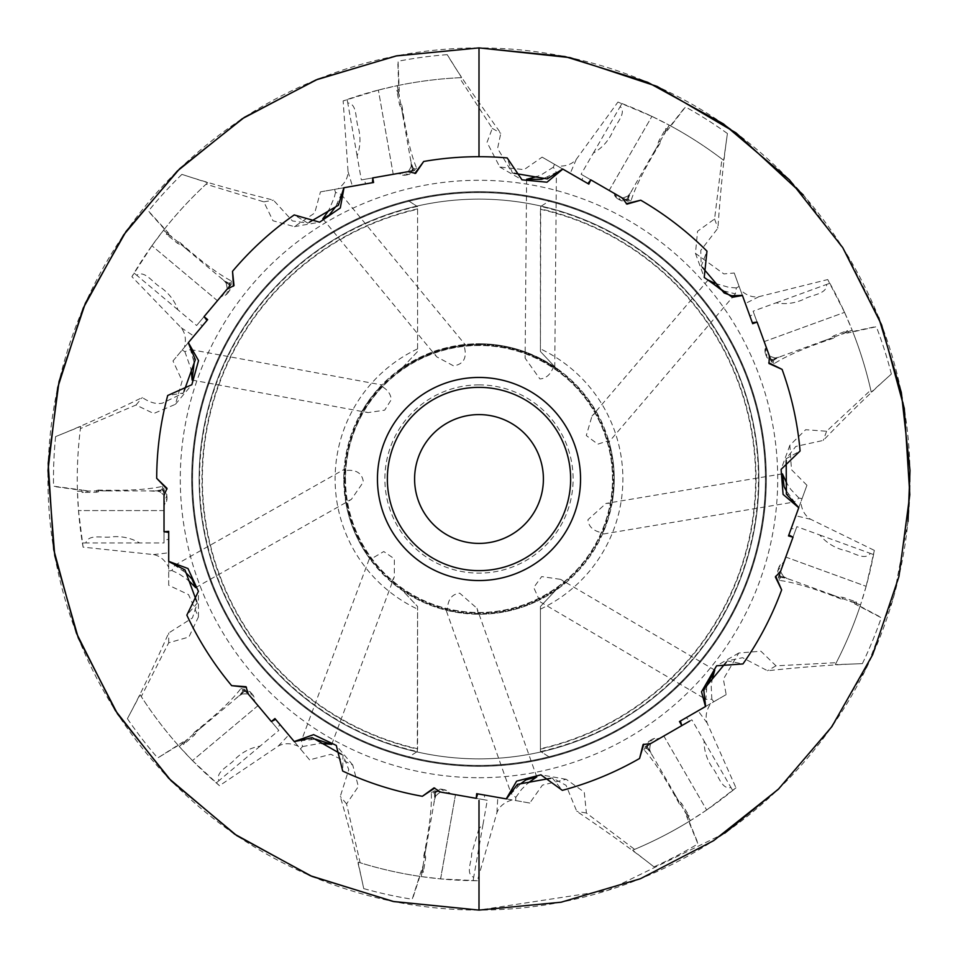 <?xml version="1.0" encoding="UTF-8"?>
<svg xmlns="http://www.w3.org/2000/svg" width="958" height="958" viewBox="0 0 958 958"><rect width="100%" height="100%" fill="white"/><g stroke="black" fill="none" stroke-linecap="round" stroke-linejoin="round"><path stroke-width="0.72" stroke-dasharray="4.79 3.59" d="M139.593 542.935L85.861 542.935C88.376 533.534 103.56 538.42 111.583 536.839C121.786 535.953 131.114 537.989 139.593 542.935L164.022 542.935L164.022 510.566L78.496 510.566L164.022 510.566M177.901 309.805L136.743 275.269C144.622 269.653 153.196 283.173 160.393 287.161C168.8 293.076 174.631 300.632 177.901 309.805L196.618 325.516L217.43 300.716L151.915 245.739L217.43 300.716M357.094 155.855L347.766 102.937C357.478 103.811 355.286 119.606 358.244 127.282C360.879 137.21 360.495 146.73 357.094 155.855L361.334 179.912L393.223 174.284L378.374 90.064L393.223 174.284M260.097 746.15L218.939 780.686C215.047 771.513 229.692 765.849 234.842 759.383C242.027 752.21 250.445 747.791 260.097 746.15L278.814 730.439L258.001 705.639L192.486 760.616L258.001 705.639M479 47.936A431.064 431.064 0 0 0 47.936 479A431.064 431.064 0 0 0 479 910.064A431.064 431.064 0 0 0 910.064 479A431.064 431.064 0 0 0 479 47.936L479 47.9M459.433 77.73A401.749 401.749 0 0 0 343.144 100.925L348.053 171.59C347.934 178.188 344.605 183.912 338.078 188.762L320.463 191.863L314.691 213.035L294.405 226.639L272.994 220.759L263.821 201.851L206.078 184.187A401.749 401.749 0 0 0 131.905 276.706L181.098 327.684C185.241 332.809 186.367 339.336 184.487 347.239L172.991 360.95L182.176 380.865L175.386 404.336L153.687 413.509L136.024 405.006L80.436 428.585A401.749 401.749 0 0 0 83.083 547.138L153.531 554.574C159.998 555.844 165.051 560.107 168.704 567.375L168.704 585.266L188.534 594.619L198.426 616.964L188.918 637.022L168.704 642.782L141.269 696.574A401.749 401.749 0 0 0 219.502 785.692L278.251 746.102C284.023 742.917 290.633 742.929 298.106 746.162L309.602 759.862L330.845 754.281L352.748 765.047L358.352 786.53L346.568 803.918L360.148 862.763A401.749 401.749 0 0 0 477.359 880.737L496.915 812.647C499.274 806.504 504.363 802.265 512.147 799.93L529.774 803.043L542.42 785.129L566.154 779.273L584.26 792.134L586.404 813.031L634.627 849.375A401.749 401.749 0 0 0 735.972 787.811L707.184 723.074C705.052 716.847 706.214 710.333 710.692 703.543L726.176 694.598L723.386 679.174L738.774 653.009L760.915 651.212L775.992 665.834L836.286 662.685A401.749 401.749 0 0 0 874.355 550.383L810.696 519.296C805.043 515.895 801.75 510.159 800.816 502.076L806.935 485.275L791.488 469.695L789.847 445.314L805.654 429.711L826.598 431.232L870.774 390.05A401.749 401.749 0 0 0 827.736 279.556L758.999 296.657C752.485 297.687 746.27 295.411 740.354 289.819L734.235 273.018L723.841 273.904L695.472 253.391L697.544 231.273L714.572 218.975L721.937 159.04A401.749 401.749 0 0 0 617.946 102.051L576.285 159.339C571.962 164.309 565.735 166.56 557.616 166.081L542.12 157.136L524.098 169.638L499.801 167.027L487.023 142.359L492.316 128.384L459.433 77.73L461.588 77.634L447.23 54.666C455.074 67.814 465.66 83.753 479 102.482L500.783 133.27L497.585 148.466L512.41 173.075L507.177 157.926M447.23 54.666A425.52 425.52 0 0 0 398.049 61.252L399.223 89.669L396.792 90.471L399.522 104.626L401.737 104.35A12.382 1.724 -100 0 0 402.743 115.271L401.845 109.655L399.522 104.626M402.743 115.271L410.048 156.729A12.382 1.724 -100 0 0 412.958 167.554A12.382 1.724 -100 0 0 413.904 168.632L416.622 168.153C410.91 154.489 405.952 133.234 401.737 104.35M416.622 168.153L409.078 174.512L400.396 173.027L363.812 179.469L365.824 183.864L334.51 189.397L335.539 192.39L341.204 194.378L337.324 202.928L338.39 205.263M373.572 182.499L343.85 187.744M372.363 177.972L407.138 171.841L415.64 173.35M206.078 184.187L207.67 182.727L181.9 174.368C206.569 182.499 237.081 191.097 273.461 200.162L292.418 220.927L307.949 223.166L294.202 214.927M181.9 174.368A425.52 425.52 0 0 0 148.466 211.023L167.626 232.04L166.285 234.207L177.481 243.296L179.002 241.667A12.382 1.724 -140 0 0 186.774 249.379L182.487 245.655L177.481 243.296M186.774 249.379L219.035 276.443A12.382 1.724 -140 0 0 228.22 282.873A12.382 1.724 -140 0 0 229.633 283.089L231.405 280.969C218.256 274.18 200.785 261.079 179.002 241.667M231.405 280.969L229.716 290.693L222.112 295.136L198.234 323.588L202.593 325.66L182.164 350.017L184.87 351.658L190.486 349.538L193.013 358.591L195.324 359.693M207.658 319.637L188.259 342.76M203.814 316.942L226.507 289.891L234.003 285.58M80.436 428.585L80.712 426.442L55.6 436.609C79.718 426.981 108.613 413.952 142.311 397.51C149.664 402.516 156.346 404.408 162.357 403.174L183.529 392.972L167.698 395.498M55.6 436.609A425.52 425.52 0 0 0 53.54 486.185L81.729 489.969L82.089 492.496L96.518 492.256L96.626 490.029A12.382 1.724 180 0 0 107.547 490.939L101.871 490.843L96.518 492.256M107.547 490.939L149.664 490.939A12.382 1.724 180 0 0 160.824 489.957A12.382 1.724 180 0 0 162.046 489.215L162.046 486.448C147.604 489.706 125.797 490.903 96.626 490.029M162.046 486.448L166.991 494.987L164.022 503.273L164.022 540.42L168.704 539.198L168.704 571.004L171.829 570.513L174.775 565.28L182.523 570.585L185.002 569.95M168.704 531.343L168.704 561.52M164.022 531.738L164.022 496.436L166.991 488.317M141.269 696.574L140.107 694.754L127.402 718.68C139.688 695.807 153.46 667.247 168.704 632.999L192.438 617.934L197.348 603.025L186.846 615.132M127.402 718.68A425.52 425.52 0 0 0 157.699 757.982L181.721 742.761L183.625 744.462L194.522 735.014L193.181 733.229A12.382 1.724 140 0 0 202.126 726.906L197.719 730.487L194.522 735.014M202.126 726.906L234.387 699.843A12.382 1.724 140 0 0 242.302 691.915A12.382 1.724 140 0 0 242.757 690.562L240.985 688.443C232.016 700.226 216.077 715.147 193.181 733.229M240.985 688.443L250.266 691.796L253.319 700.058L277.197 728.511L279.999 724.571L300.429 748.928L302.512 746.557L301.399 740.642L310.751 739.732L312.236 737.648M274.934 718.548L294.334 741.672M271.617 721.865L248.924 694.813L245.978 686.694M360.148 862.763L358.076 862.116L363.729 888.617C358.436 863.182 350.616 832.454 340.282 796.433L348.784 769.621L342.976 755.048L342.713 771.07M363.729 888.617A425.52 425.52 0 0 0 412.191 899.251L420.813 872.139L423.364 872.223L425.639 857.973L423.46 857.47A12.382 1.724 100 0 0 426.262 846.884L425.172 852.452L425.639 857.973M426.262 846.884L433.567 805.415A12.382 1.724 100 0 0 434.549 794.254A12.382 1.724 100 0 0 434.022 792.913L431.292 792.434C431.998 807.223 429.388 828.91 423.46 857.47M431.292 792.434L440.572 789.045L448.212 793.404L484.796 799.858L484.401 795.044L515.715 800.565L515.787 797.403L511.141 793.583L517.715 786.877L517.512 784.327M479 828.586L471.635 853.686C472.043 861.062 465.073 873.852 473.695 877.265L483.024 824.359L479 828.586M476.665 793.679L506.387 798.912M634.627 849.375L632.627 850.213L653.991 866.87C633.597 850.8 607.851 832.286 576.776 811.33L566.058 785.332L552.239 777.908L562.334 790.35M653.991 866.87A425.52 425.52 0 0 0 697.951 843.866L687.125 817.569L689.137 815.988L681.725 803.606L679.737 804.624A12.382 1.724 60 0 0 675.067 794.709L677.821 799.679L681.725 803.606M675.067 794.709L654.015 758.245A12.382 1.724 60 0 0 647.584 749.072A12.382 1.724 60 0 0 646.327 748.39L643.932 749.767C653.967 760.652 665.906 778.938 679.737 804.624M643.932 749.767L648.853 741.205L657.511 739.636L682.3 725.326M704.765 688.143L706.561 689.964L705.83 699.328L711.842 699.256L713.83 701.723L686.287 717.626L689.688 721.063L691.856 719.805L663.822 735.995L706.669 810.013L663.822 735.995M679.473 721.554L705.615 706.465M682.156 725.41L651.584 743.061L643.069 744.546M836.286 662.685L835.292 664.612L862.368 663.655C836.418 664.445 804.792 666.804 767.514 670.732L742.594 657.703L727.23 660.9L742.965 663.942M862.368 663.655A425.52 425.52 0 0 0 881.264 617.766L856.069 604.57L856.584 602.067L842.956 597.361L842.082 599.409A12.382 1.724 20 0 0 832.131 594.822L837.436 596.858L842.956 597.361M832.131 594.822L792.565 580.428A12.382 1.724 20 0 0 781.74 577.518A12.382 1.724 20 0 0 780.339 577.806L779.393 580.404C794.074 582.284 814.971 588.619 842.082 599.409M779.393 580.404L777.656 570.693L783.285 563.915L795.99 529.008L791.176 528.553L802.05 498.675L798.948 498.064L794.386 501.98L788.925 494.34L786.374 494.089M788.482 535.941L798.804 507.584M793.02 537.175L780.938 570.345L775.369 576.956M870.774 390.05L871.241 392.157L891.371 374.027C871.996 391.319 849.291 413.449 823.257 440.417L795.799 446.452L786.087 458.774L800.086 450.99M891.371 374.027A425.52 425.52 0 0 0 876.342 326.738L848.56 332.821L847.351 330.57L833.879 335.719L834.538 337.863A12.382 1.724 -20 0 0 823.964 340.737L829.341 338.881L833.879 335.719M823.964 340.737L784.398 355.143A12.382 1.724 -20 0 0 774.244 359.873A12.382 1.724 -20 0 0 773.345 360.998L774.292 363.597C786.758 355.598 806.828 347.012 834.538 337.863M774.292 363.597L766.723 357.262L766.675 348.461L753.97 313.553L749.994 316.296L739.121 286.418L736.343 287.939L735.373 293.878L726.272 291.531L724.164 292.98M752.689 323.684L742.366 295.327M756.94 321.708L769.023 354.891L768.999 363.537M721.937 159.04L723.661 160.345L727.421 133.521C723.697 159.22 720.524 190.762 717.913 228.16L700.753 250.433L701.244 266.12L706.968 251.152M727.421 133.521A425.52 425.52 0 0 0 685.509 106.949L668.145 129.474L665.774 128.528L658.757 141.125L660.637 142.347A12.382 1.724 -60 0 0 654.386 151.352L657.308 146.478L658.757 141.125M654.386 151.352L633.334 187.816A12.382 1.724 -60 0 0 628.592 197.971A12.382 1.724 -60 0 0 628.628 199.396L631.035 200.785C635.429 186.642 645.297 167.171 660.637 142.347M631.035 200.785L621.155 200.797L615.467 194.079L583.29 175.506L582.009 180.176L554.478 164.273L553.329 167.219L556.394 172.392L547.928 176.452L547.246 178.918M588.823 184.104L562.681 169.015M590.811 179.853L621.395 197.504L626.927 204.138M704.082 740.965L730.942 787.5C721.542 790.027 718.213 774.471 712.8 768.268C706.932 759.898 704.034 750.797 704.082 740.965L691.856 719.805M819.808 535.007L870.295 553.377C864.763 561.352 852.189 551.592 844.058 550.323C834.178 547.665 826.095 542.563 819.808 535.007L796.852 526.649L785.776 557.065L866.14 586.32L785.776 557.065M776.076 302.836L826.562 284.454C827.425 294.142 811.462 294.765 804.421 299.004C795.116 303.315 785.668 304.596 776.076 302.836L753.108 311.194L764.185 341.611L844.549 312.368L764.185 341.611M593.337 153.088L620.197 106.566C627.095 113.391 615.275 124.133 612.593 131.917C608.246 141.197 601.828 148.262 593.337 153.088L581.123 174.248L609.156 190.438L651.919 116.373L609.156 190.438M724.679 833.244L607.671 890.437L479 910.064M194.45 363.381L193.013 358.591M362.184 410.862L369.429 399.737L380.925 385.894C387.487 389.463 390.912 394.097 391.199 399.785L384.673 410.168L368.016 412.599L362.184 410.862A135.234 135.234 0 0 0 344.018 470.713C355.693 469.013 362.148 472.773 363.369 482.006L351.299 499.477L345.718 501.884A135.234 135.234 0 0 0 370.279 559.424L383.775 551.545L394.361 558.813L394.337 576.776L391.606 582.213A135.234 135.234 0 0 0 447.41 610.497C447.53 599.864 451.649 594.104 459.756 593.206L476.988 608.318L478.401 614.234A135.234 135.234 0 0 0 539.318 600.043L533.726 587.517L541.689 576.584L560.586 579.351L565.459 582.979L558.31 588.535C548.79 595.732 531.965 603.72 539.318 600.043L538.121 600.63L705.83 699.328M190.486 349.538L381.847 384.936L380.925 385.894A135.234 135.234 0 0 1 433.315 351.718C435.842 350.389 443.59 348.365 456.559 345.634L463.72 344.629C467.564 357.142 464.175 364.22 453.565 365.86L436.656 356.795L433.315 351.718M184.87 351.658L191.277 369.8M722.416 290.705L726.272 291.531M596.415 411.904L599.684 417.987C604.905 427.196 611.42 449.398 608.677 440.62L597.804 444.165L586.284 435.543L591.996 416.083L596.415 411.904A135.234 135.234 0 0 0 553.664 366.243C550.874 374.267 546.288 378.506 539.893 378.937L525.116 358.172L525.822 352.125L539.893 358.244L554.766 366.986L556.394 172.392M520.362 783.955L517.715 786.877M478.401 614.234L458.882 612.737L446.117 610.174L511.141 793.583M515.787 797.403L521.523 789.416L528.289 782.77M313.661 739.277L310.751 739.732M391.606 582.213L383.392 574.644L369.489 558.346L301.399 740.642M302.512 746.557L320.367 743.372M185.864 572.692L182.523 570.585M345.718 501.884L343.766 480.209L344.102 469.384M171.829 570.513L178.691 573.686L188.403 580.285M192.558 760.688L179.266 746.498L197.719 730.487M185.9 740.402L183.625 744.462M234.387 699.843L245.332 690.538L258.061 705.711M245.248 693.867L242.206 693.987L242.302 691.915A9.903 8.215 -171.4 0 0 245.248 693.867L248.194 693.951L245.332 690.538M238.674 696.119L242.206 693.987M477.359 880.737L440.632 878.905L421.34 876.582L425.172 852.452M422.502 867.649L423.364 872.223M433.567 805.415L435.962 791.248L455.481 794.685L440.536 878.893M440.632 878.905L455.481 794.685M438.046 793.847L435.794 795.906L434.549 794.254A9.903 8.215 148.6 0 0 438.046 793.847L440.357 792.026L435.962 791.248M434.465 799.798L435.794 795.906M706.669 810.013L690.383 820.635L677.821 799.679M685.533 813.043L689.137 815.988M654.015 758.245L646.746 745.851L663.906 735.948M650.003 746.521L649.608 749.527L647.584 749.072A9.903 8.215 108.6 0 0 650.003 746.521L650.614 743.624L646.746 745.851M651.093 753.383L649.608 749.527M866.164 586.224L860.535 604.833L837.436 596.858M851.925 602.127L856.584 602.067M792.565 580.428L779.034 575.602L785.811 556.981M781.956 574.01L783.584 576.584L781.74 577.518A9.903 8.215 68.6 0 0 781.956 574.01L780.554 571.411L779.034 575.602M787.201 578.572L783.584 576.584M844.513 312.272L852.153 330.151L829.341 338.881M843.83 333.612L847.351 330.57M784.398 355.143L770.927 360.148L764.149 341.527M772.148 357.047L775.046 357.969L774.244 359.873A9.903 8.215 28.6 0 0 772.148 357.047L769.406 355.945L770.927 360.148M779.094 357.166L775.046 357.969M651.835 116.337L669.175 125.115L657.308 146.478M665.02 133.126L665.774 128.528M633.334 187.816L626.233 200.306L609.072 190.391M625.167 197.144L627.981 195.983L628.592 197.971A9.903 8.215 -11.4 0 0 625.167 197.144L622.365 198.067L626.233 200.306M630.58 192.774L627.981 195.983M378.278 90.088L397.211 85.669L401.845 109.655M399.175 94.471L396.792 90.471M410.048 156.729L412.647 170.859L393.127 174.308M409.796 169.135L411.21 166.429L412.958 167.554A9.903 8.215 -51.4 0 0 409.796 169.135L408.252 171.638L412.647 170.859M411.138 162.309L411.21 166.429M151.855 245.823L163.519 230.267L182.487 245.655M170.68 235.74L166.285 234.207M219.035 276.443L230.1 285.604L217.37 300.788M226.806 286.107L226.16 283.137L228.22 282.873A9.903 8.215 -91.4 0 0 226.806 286.107L227.238 289.029L230.1 285.604M223.442 280.023L226.16 283.137M726.176 694.598L713.83 701.723M711.842 699.256L711.219 686.191L712.201 679.114M706.705 686.012L706.561 689.964M734.235 273.018L739.121 286.418M736.343 287.939L728.715 287.304L714.668 283.269M542.12 157.136L554.478 164.273M553.329 167.219L541.426 174.727L536.576 176.691M544.431 178.296L547.928 176.452M172.991 360.95L182.164 350.017M136.024 405.006L142.311 397.51M341.204 194.378L465.037 344.485L463.72 344.629A135.234 135.234 0 0 1 479 343.766A135.234 135.234 0 0 0 343.766 479A135.234 135.234 0 0 0 479 614.234A135.234 135.234 0 0 0 614.234 479A135.234 135.234 0 0 0 479 343.766A135.234 135.234 0 0 1 525.822 352.125M335.539 192.39L334.294 197.42L328.786 210.401M479 345.503A133.497 133.497 0 0 0 345.503 479A133.497 133.497 0 0 0 479 612.497A133.497 133.497 0 0 0 612.497 479A133.497 133.497 0 0 0 479 345.503A133.497 133.497 0 0 0 345.503 479A133.497 133.497 0 0 0 479 612.497A133.497 133.497 0 0 0 612.497 479A133.497 133.497 0 0 0 479 345.503M227.13 289.148L226.507 289.891M408.096 171.662L407.138 171.841M622.233 197.995L621.395 197.504M769.346 355.801L769.023 354.891M780.614 571.255L780.938 570.345M650.745 743.552L651.584 743.061M440.512 792.05L433.998 787.883M248.302 694.071L248.924 694.813M164.022 495.466L164.022 496.436M476.246 798.349L441.47 792.218M164.022 503.273L164.022 505.501L166.991 498.364A9.903 9.808 180 0 1 164.022 505.369L164.022 510.662M164.022 542.935L164.022 540.42M479 384.876A94.123 94.123 0 0 0 384.876 479A94.123 94.123 0 0 0 479 573.124A94.123 94.123 0 0 0 573.124 479A94.123 94.123 0 0 0 479 384.876M565.459 582.979A135.234 135.234 0 0 0 603.013 532.947C593.613 531.319 588.595 526.912 587.949 519.727L606.007 503.441L612.078 503.082A135.234 135.234 0 0 0 608.677 440.62L609.048 441.889L735.373 293.878M612.078 503.082L607.875 520.002L602.474 534.169L794.386 501.98M798.948 498.064L790.733 489.334L786.722 483.215M479 414.598A64.402 64.402 0 0 0 414.598 479A64.402 64.402 0 0 0 479 543.402A64.402 64.402 0 0 0 543.402 479A64.402 64.402 0 0 0 479 414.598M263.821 201.851L273.461 200.162M320.463 191.863L334.51 189.397M335.827 206.593L337.324 202.928M492.316 128.384L500.783 133.27M714.572 218.975L717.913 228.16M826.598 431.232L823.257 440.417M806.935 485.275L802.05 498.675M786.506 491.214L788.925 494.34M775.992 665.834L767.514 670.732M586.404 813.031L576.776 811.33M529.774 803.043L515.715 800.565M346.568 803.918L340.282 796.433M309.602 759.862L300.429 748.928M55.588 436.728A425.52 425.52 0 0 0 53.54 486.436L53.54 486.185M181.816 174.452A425.52 425.52 0 0 0 148.31 211.215L148.466 211.023M447.111 54.678A425.52 425.52 0 0 0 397.798 61.3L398.049 61.252M727.314 133.449A425.52 425.52 0 0 0 685.293 106.829L685.509 106.949M891.335 373.907A425.52 425.52 0 0 0 876.259 326.498L876.342 326.738M862.428 663.535A425.52 425.52 0 0 0 881.336 617.527L881.264 617.766M654.098 866.822A425.52 425.52 0 0 0 698.166 843.747L697.951 843.866M363.848 888.641A425.52 425.52 0 0 0 412.443 899.287L412.191 899.251M207.67 182.727A401.749 401.749 0 0 0 164.429 229.106L163.519 230.267M151.915 245.739L131.905 276.706M164.429 229.106L148.31 211.215M461.588 77.634A401.749 401.749 0 0 0 398.66 85.37L397.211 85.669M378.374 90.064L343.144 100.925M398.66 85.37L397.798 61.3M723.661 160.345A401.749 401.749 0 0 0 670.468 125.821L669.175 125.115M651.919 116.373L617.946 102.051M670.468 125.821L685.293 106.829M871.241 392.157A401.749 401.749 0 0 0 852.692 331.528L852.153 330.151M844.549 312.368L827.736 279.556M852.692 331.528L876.259 326.498M835.292 664.612A401.749 401.749 0 0 0 860.068 606.234L860.535 604.833M866.14 586.32L874.355 550.383M860.068 606.234L881.336 617.527M632.627 850.213A401.749 401.749 0 0 0 689.125 821.413L690.383 820.635M706.585 810.061L735.972 787.811M689.125 821.413L698.166 843.747M358.076 862.116A401.749 401.749 0 0 0 419.867 876.366L421.34 876.582M419.867 876.366L412.443 899.287M140.107 694.754A401.749 401.749 0 0 0 178.284 745.396L179.266 746.498M192.486 760.616L219.502 785.692M178.284 745.396L157.699 757.982M127.474 718.787A425.52 425.52 0 0 0 157.854 758.173M479 387.355A91.645 91.645 0 0 0 387.355 479A91.645 91.645 0 0 0 479 570.645A91.645 91.645 0 0 0 570.645 479A91.645 91.645 0 0 0 479 387.355M222.112 295.136L220.675 296.848L227.549 293.28A9.903 9.808 -140 0 1 220.759 296.74L227.238 289.029M196.618 325.516L198.234 323.588M400.396 173.027L398.205 173.41L405.749 175.098A9.903 9.808 -100 0 1 398.336 173.386L408.252 171.638M361.334 179.912L363.812 179.469M615.467 194.079L622.365 198.067M613.563 192.989L618.233 199.12A9.903 9.808 -60 0 1 613.647 193.037M581.123 174.248L583.29 175.506M766.675 348.461L769.406 355.945M765.933 346.401L765.562 354.089A9.903 9.808 -20 0 1 765.957 346.497M753.108 311.194L753.97 313.553M783.285 563.915L784.051 561.819L778.806 567.519A9.903 9.808 20 0 1 784.003 561.951L780.554 571.411M796.852 526.649L795.99 529.008M657.511 739.636L659.439 738.522L651.775 739.528A9.903 9.808 60 0 1 659.32 738.594L650.614 743.624M448.212 793.404L450.416 793.799M433.938 790.853L436.513 791.308A9.903 9.808 100 0 1 450.272 793.775L440.357 792.026M483.024 824.359L487.275 800.289L455.385 794.673M487.275 800.289L484.796 799.858M253.319 700.058L254.756 701.771L252.433 694.382A9.903 9.808 140 0 1 254.66 701.663L248.194 693.951M278.814 730.439L277.197 728.511M134.072 273.03L136.743 275.269M347.155 99.5L347.766 102.937M621.946 103.548L620.197 106.566M829.832 283.269L826.562 284.454M873.576 554.574L870.295 553.377M732.678 790.518L730.942 787.5M473.096 880.701L473.695 877.265M216.268 782.925L218.939 780.686M80.712 426.442A401.749 401.749 0 0 0 77.394 489.778L78.496 510.566L83.083 547.138M168.704 642.782L168.704 632.999M168.704 585.266L168.704 571.004M77.394 489.778L53.54 486.436M149.664 490.939L159.411 491.478L160.824 489.957A9.903 8.215 -131.4 0 0 161.818 493.334L159.411 491.478M164.022 495.31L161.818 493.334M77.442 491.25L101.871 490.843M77.442 491.143L88.831 491.143L82.089 492.496M82.376 542.935L85.861 542.935M417.281 206.461A279.437 279.437 0 0 0 417.281 751.539L408.096 757.431A287.316 287.316 0 0 1 408.096 200.569L417.58 206.653L408.096 200.569A287.316 287.316 0 0 1 479 191.684A287.316 287.316 0 0 0 191.684 479A287.316 287.316 0 0 0 479 766.316A287.316 287.316 0 0 0 766.316 479A287.316 287.316 0 0 0 479 191.684A287.316 287.316 0 0 0 191.684 479A287.316 287.316 0 0 0 479 766.316A287.316 287.316 0 0 0 766.316 479A287.316 287.316 0 0 0 479 191.684A287.316 287.316 0 0 0 191.684 479A287.316 287.316 0 0 0 479 766.316A287.316 287.316 0 0 0 766.316 479A287.316 287.316 0 0 0 479 191.684A287.316 287.316 0 0 0 191.684 479A287.316 287.316 0 0 0 479 766.316A287.316 287.316 0 0 0 766.316 479A287.316 287.316 0 0 0 479 191.684A287.316 287.316 0 0 0 191.684 479A287.316 287.316 0 0 0 479 766.316A287.316 287.316 0 0 0 766.316 479A287.316 287.316 0 0 0 479 191.684A287.316 287.316 0 0 1 549.904 200.569L540.42 206.653L540.42 209.275A276.634 276.634 0 0 1 540.42 748.725L540.42 751.347L549.904 757.431A287.316 287.316 0 0 1 479 766.316A287.316 287.316 0 0 0 766.316 479A287.316 287.316 0 0 0 479 191.684A287.316 287.316 0 0 0 191.684 479A287.316 287.316 0 0 0 479 766.316A287.316 287.316 0 0 0 766.316 479A287.316 287.316 0 0 0 479 191.684A287.316 287.316 0 0 0 191.684 479A287.316 287.316 0 0 0 479 766.316A287.316 287.316 0 0 1 408.096 757.431L417.58 751.347L417.58 748.725A276.634 276.634 0 0 1 417.58 209.275L417.58 351.49L400.181 370.027A134.491 134.491 0 0 0 400.181 587.972L417.58 606.51L417.58 748.725M479 758.88A279.88 279.88 0 0 0 758.88 479A279.88 279.88 0 0 0 479 199.12A279.88 279.88 0 0 0 199.12 479A279.88 279.88 0 0 0 479 758.88A279.88 279.88 0 0 0 758.88 479A279.88 279.88 0 0 0 479 199.12A279.88 279.88 0 0 0 199.12 479A279.88 279.88 0 0 0 479 758.88A279.88 279.88 0 0 0 758.88 479A279.88 279.88 0 0 0 479 199.12A279.88 279.88 0 0 0 199.12 479A279.88 279.88 0 0 0 479 758.88M540.719 751.539A279.437 279.437 0 0 0 540.719 206.461L549.904 200.569A287.316 287.316 0 0 1 549.904 757.431L540.42 751.347L540.42 606.51L557.819 587.972A134.491 134.491 0 0 0 557.819 370.027L540.42 351.49L540.42 209.275M417.58 209.275L417.58 351.49L400.181 370.027A134.491 134.491 0 0 1 557.819 370.027L540.42 351.49L540.719 206.461M540.42 748.725L540.42 606.51L557.819 587.972A134.491 134.491 0 0 1 400.181 587.972L417.58 606.51L417.281 751.539M540.42 609.132A143.904 143.904 0 0 0 540.42 348.868M417.58 348.868A143.904 143.904 0 0 0 417.58 609.132M479 344.509A134.491 134.491 0 0 0 344.509 479A134.491 134.491 0 0 0 479 613.491A134.491 134.491 0 0 0 613.491 479A134.491 134.491 0 0 0 479 344.509M345.251 479A133.749 133.749 0 0 0 479 612.749A133.749 133.749 0 0 0 612.749 479A133.749 133.749 0 0 0 479 345.251A133.749 133.749 0 0 0 345.251 479A133.749 133.749 0 0 1 479 345.251A133.749 133.749 0 0 1 612.749 479A133.749 133.749 0 0 1 479 612.749A133.749 133.749 0 0 1 345.251 479M153.531 554.574L168.704 552.802L168.704 539.198M168.704 567.375L168.704 552.802M164.058 488.784L163.375 494.711M87.609 490.939L81.729 489.969M164.201 492.352A9.903 8.598 165.7 0 1 162.046 489.215M278.251 746.102L288.741 734.99L279.999 724.571M298.106 746.162L288.741 734.99M496.915 812.647L497.801 797.403L484.401 795.044M512.147 799.93L497.801 797.403M707.184 723.074L698.071 710.824L686.287 717.626M710.692 703.543L698.071 710.824M810.696 519.296L795.835 515.775L791.176 528.553M800.816 502.076L795.835 515.775M758.999 296.657L745.348 303.518L749.994 316.296M740.354 289.819L745.348 303.518M576.285 159.339L570.238 173.374L582.009 180.176M557.616 166.081L570.238 173.374M348.053 171.59L352.436 186.235L365.824 183.864M338.078 188.762L352.436 186.235M181.098 327.684L193.851 336.078L202.593 325.66M184.487 347.239L193.851 336.078M244.027 688.934L247.32 693.903M433.363 792.805A9.903 9.808 100 0 0 436.513 791.308L439.662 792.553M644.938 746.857L650.41 744.486M778.291 577.53L780.962 572.189M771.609 362.1L770.22 356.292M628.005 201.36L623.203 197.815M414.682 170.536L408.731 170.907M231.453 284.047L227.13 288.154M179.194 746.426L187.924 739.097L181.721 742.761M421.233 876.57L423.208 865.349L420.813 872.139M690.299 820.695L684.599 810.815L687.125 817.569M860.5 604.929L849.782 601.037L856.069 604.57M852.189 330.247L841.483 334.15L848.56 332.821M669.259 125.163L663.571 135.042L668.145 129.474M397.307 85.645L399.294 96.878L399.223 89.669M163.578 230.183L172.308 237.512L167.626 232.04M246.434 691.568A9.903 8.598 125.7 0 1 242.757 690.562M437.483 791.332A9.903 8.598 85.7 0 1 434.022 792.913M647.955 744.953A9.903 8.598 45.7 0 1 646.327 748.39M779.381 574.129A9.903 8.598 5.7 0 1 780.339 577.806M770.244 358.795A9.903 8.598 -34.3 0 1 773.345 360.998M624.844 199.707A9.903 8.598 -74.3 0 1 628.628 199.396M411.186 171.302A9.903 8.598 -114.3 0 1 413.904 168.632M229.273 286.873A9.903 8.598 -154.3 0 1 229.633 283.089M479 777.716A298.716 298.716 0 0 0 777.716 479A298.716 298.716 0 0 0 479 180.284A298.716 298.716 0 0 0 180.284 479A298.716 298.716 0 0 0 479 777.716M479 766.316A287.316 287.316 0 0 0 766.316 479A287.316 287.316 0 0 0 479 191.684A287.316 287.316 0 0 1 766.316 479A287.316 287.316 0 0 1 479 766.316A287.316 287.316 0 0 0 766.316 479A287.316 287.316 0 0 0 479 191.684M479 765.442A286.442 286.442 0 0 0 765.442 479A286.442 286.442 0 0 0 479 192.558A286.442 286.442 0 0 0 192.558 479A286.442 286.442 0 0 0 479 765.442A286.442 286.442 0 0 0 765.442 479A286.442 286.442 0 0 0 479 192.558A286.442 286.442 0 0 0 192.558 479A286.442 286.442 0 0 0 479 765.442A286.442 286.442 0 0 0 765.442 479A286.442 286.442 0 0 0 479 192.558A286.442 286.442 0 0 0 192.558 479A286.442 286.442 0 0 0 479 765.442A286.442 286.442 0 0 0 765.442 479A286.442 286.442 0 0 0 479 192.558A286.442 286.442 0 0 0 192.558 479A286.442 286.442 0 0 0 479 765.442A286.442 286.442 0 0 0 765.442 479A286.442 286.442 0 0 0 479 192.558A286.442 286.442 0 0 0 192.558 479A286.442 286.442 0 0 0 479 765.442M479 192.462A286.538 286.538 0 0 0 192.462 479A286.538 286.538 0 0 0 479 765.538A286.538 286.538 0 0 0 765.538 479A286.538 286.538 0 0 0 479 192.462M549.904 757.431A287.316 287.316 0 0 0 549.904 200.569M540.42 749.144A277.042 277.042 0 0 0 540.42 208.856M408.096 200.569A287.316 287.316 0 0 0 408.096 757.431M417.58 208.856A277.042 277.042 0 0 0 417.58 749.144M162.046 488.556A9.903 9.808 180 0 0 164.058 491.394A9.903 9.808 180 0 1 166.991 498.364L166.991 494.987M242.338 690.047A9.903 9.808 140 0 0 245.703 690.934A9.903 9.808 140 0 1 252.433 694.382L250.266 691.796M645.752 748.713A9.903 9.808 60 0 0 647.201 745.552A9.903 9.808 60 0 1 651.775 739.528L648.853 741.205M780.111 578.428A9.903 9.808 20 0 0 779.189 575.075A9.903 9.808 20 0 1 778.806 567.519L777.656 570.693M773.573 361.621A9.903 9.808 -20 0 0 770.711 359.645A9.903 9.808 -20 0 1 765.562 354.089L766.723 357.262M629.202 199.731A9.903 9.808 -60 0 0 625.742 200.054A9.903 9.808 -60 0 1 618.233 199.12L621.155 200.797M414.551 168.512A9.903 9.808 -100 0 0 412.108 170.991A9.903 9.808 -100 0 1 405.749 175.098L409.078 174.512M230.052 282.574A9.903 9.808 -140 0 0 229.776 286.047A9.903 9.808 -140 0 1 227.549 293.28L229.716 290.693M309.35 222.244L307.949 223.166M183.996 391.355L183.529 392.972M196.677 601.492L197.36 603.025M341.467 754.305L342.976 755.048M803.355 195.013L846.106 253.008L878.63 317.361M908.016 521.487L893.97 595.78L867.158 666.505L828.478 731.421L779.082 788.53M550.599 778.303L552.239 777.908M726.236 662.253L727.23 660.9M786.183 460.463L786.075 458.786M702.394 267.342L701.244 266.12M514.087 173.266L512.41 173.075M708.13 280.011L591.996 416.083M174.775 565.28L344.102 469.396M714.752 670.097L560.586 579.351M499.801 167.027L521.978 179.829M526.613 179.29L525.116 358.172M175.386 404.336L191.839 384.721M322.822 218.795L436.656 356.795M782.423 473.851L606.007 503.441M294.405 226.639L319.613 222.196M695.472 253.391L704.226 277.449M789.847 445.314L781.093 469.372M738.774 653.009L716.596 665.798M566.154 779.273L540.935 774.83M352.748 765.035L336.294 745.432M198.426 616.964L198.426 591.361M155.34 490.843L164.022 490.843M195.636 587.613L351.299 499.477M440.572 789.045L443.889 789.631L450.404 793.799M331.755 744.33L394.337 576.776M536.767 776.926L476.988 608.318M192.115 380.063L368.016 412.599"/><path stroke-width="1.44" d="M372.518 182.691L372.758 177.901L373.572 182.499L343.85 187.744L338.39 205.263L309.35 222.244M414.85 173.458L423.699 161.471A322.307 322.307 0 0 1 479 156.693L479 47.936M206.964 320.451L204.066 316.631L207.658 319.637L188.259 342.76L195.324 359.693L183.996 391.355M233.465 286.179L232.531 271.306A322.307 322.307 0 0 1 294.202 214.927L319.613 222.196L340.306 207.946L344.018 187.72M168.704 532.409L164.022 531.738L168.704 531.343L168.704 561.52L185.002 569.95L196.677 601.492M166.967 489.119L156.693 478.317A322.307 322.307 0 0 1 167.698 395.498L191.839 384.721L198.534 360.603L188.367 342.629M275.629 719.362L271.353 721.554L274.934 718.548L294.334 741.672L312.236 737.648L341.467 754.305M246.469 687.329L231.656 685.653A322.307 322.307 0 0 1 186.846 615.132L198.426 591.361L187.972 568.525L168.704 561.352M477.707 793.859L476.246 798.349L476.665 793.679L506.387 798.912L517.512 784.327L550.599 778.303M682.3 725.326L689.688 721.063M680.396 721.027L681.821 725.613L679.473 721.554L705.615 706.465L703.819 690.467L704.765 688.143L726.236 662.253M643.776 744.174L639.573 758.473A322.307 322.307 0 0 1 562.334 790.35L540.935 774.83L516.625 781.153L506.219 798.888M788.853 534.947L793.02 537.175L788.482 535.941L798.804 507.584L786.374 494.089L786.183 460.463M775.681 576.213L781.644 589.877A322.307 322.307 0 0 1 742.965 663.942L716.596 665.798L701.519 691.796L705.471 706.549M752.317 322.69L757.083 322.092L752.689 323.684L742.366 295.327L731.804 295.794L724.164 292.98L702.394 267.342M768.759 362.771L782.099 369.405A322.307 322.307 0 0 1 800.086 450.99L781.093 469.372L783.093 494.412L798.756 507.74M587.901 183.565L590.811 179.853L588.823 184.104L562.681 169.015L547.246 178.918L514.087 173.266M626.257 203.707L640.746 200.21A322.307 322.307 0 0 1 706.968 251.152L704.226 277.449L732.343 297.267L742.414 295.483M479 800.385L479 910.064M434.776 788.051L422.358 796.29A322.307 322.307 0 0 1 342.713 771.07L336.294 745.432L313.601 734.642L294.238 741.54M562.825 169.099L546.982 182.212L521.978 179.829L507.177 157.926A322.307 322.307 0 0 0 479 156.693M191.277 369.8L192.115 380.063L194.223 362.352M714.668 283.269L708.13 280.011L722.416 290.705M528.289 782.77L536.767 776.926L525.942 779.896L520.362 783.955M188.403 580.285L195.636 587.613L191.995 579.039L185.864 572.692M712.201 679.114L714.752 670.097L706.705 686.012M536.576 176.691L526.613 179.29L541.569 179.338L544.431 178.296M328.786 210.401L322.822 218.795L329.181 215.071L335.827 206.593M204.066 316.631L227.13 289.148L234.003 285.58L232.531 271.306M372.758 177.901L408.096 171.662L415.64 173.35L423.699 161.471M591.158 180.056L622.233 197.995L626.927 204.138L640.746 200.21M757.083 322.092L769.346 355.801L768.999 363.537L782.099 369.405M792.877 537.546L780.614 571.255L775.369 576.956L781.644 589.877M681.821 725.613L650.745 743.552L643.069 744.546L639.573 758.473M475.851 798.277L440.512 792.05L433.998 787.883L422.358 796.29M271.353 721.554L248.302 694.071L245.978 686.694L231.656 685.653M164.022 531.343L164.022 495.466L166.991 488.317L156.693 478.317M786.722 483.215L782.423 473.851L784.159 486.82L786.506 491.214M479 414.598A64.402 64.402 0 0 0 414.598 479A64.402 64.402 0 0 0 479 543.402A64.402 64.402 0 0 0 543.402 479A64.402 64.402 0 0 0 479 414.598M321.493 743.384L331.743 744.354L315.565 739.157M479 580.548A101.548 101.548 0 0 0 580.548 479A101.548 101.548 0 0 0 479 377.452A101.548 101.548 0 0 0 377.452 479A101.548 101.548 0 0 0 479 580.548M479 387.355A91.645 91.645 0 0 0 387.355 479A91.645 91.645 0 0 0 479 570.645A91.645 91.645 0 0 0 570.645 479A91.645 91.645 0 0 0 479 387.355M479 910.1L393.019 901.442L310.392 875.744L234.59 834.119L168.668 778.267L115.247 710.357L76.389 633.07L53.696 549.545L48.187 463.325L59.049 381.535L85.382 303.207L126.121 231.369L179.757 168.656L244.374 117.343L317.637 79.251L396.863 55.792L479 47.9L396.001 55.971L315.996 79.921L242.158 118.792L177.23 171.123L123.618 234.985L83.262 308.057L57.708 387.571L47.996 470.378L54.762 555.628L78.317 638.004L117.63 714.057L171.135 780.794L236.77 835.615L312.021 876.426L393.882 901.61L479 910.1L561.137 902.208L640.363 878.749L713.626 840.657L778.243 789.344L831.879 726.631L872.618 654.793L898.951 576.465L909.813 494.675L904.304 408.455L881.611 324.93L842.753 247.643L789.332 179.733L723.41 123.881L647.608 82.256L564.981 56.558L479 47.9L570.07 57.636L657.128 86.436L736.067 132.923L803.355 195.013M878.63 317.361L901.334 392.493L910.004 470.378L908.016 521.487M779.082 788.53L724.679 833.244"/></g></svg>
